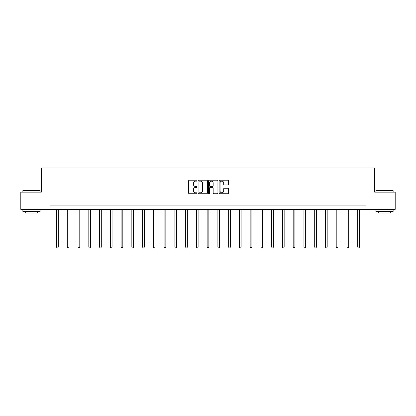 <?xml version="1.0" encoding="UTF-8"?>
<svg xmlns="http://www.w3.org/2000/svg" width="416" height="416" viewBox="0 0 416 416"><rect width="100%" height="100%" fill="white"/><g stroke="black" fill="none" stroke-linecap="round" stroke-linejoin="round"><path stroke-width="0.62" d="M196.971 180.669A0.473 0.473 0 0 0 196.492 180.196L189.306 180.196A0.676 0.676 0 0 0 188.625 180.872L188.625 193.055A0.676 0.676 0 0 0 189.306 193.731L196.492 193.731A0.473 0.473 0 0 0 196.971 193.258A0.473 0.473 0 0 0 196.492 192.785L195.562 192.785A2.163 2.163 0 0 1 193.398 190.616L193.398 189.602A2.163 2.163 0 0 1 195.562 187.439L196.492 187.439A0.473 0.473 0 0 0 196.971 186.961A0.473 0.473 0 0 0 196.492 186.488L195.562 186.488A2.163 2.163 0 0 1 193.398 184.324L193.398 183.31A2.163 2.163 0 0 1 195.562 181.142L196.492 181.142A0.473 0.473 0 0 0 196.971 180.669M227.781 184.969A0.676 0.676 0 0 0 228.457 184.288L228.457 180.872A0.676 0.676 0 0 0 227.781 180.196L219.794 180.196A0.676 0.676 0 0 0 219.118 180.872L219.118 193.055A0.676 0.676 0 0 0 219.794 193.731L227.781 193.731A0.676 0.676 0 0 0 228.457 193.055L228.457 188.926A0.676 0.676 0 0 0 227.781 188.25L224.359 188.25A0.676 0.676 0 0 0 223.683 188.926L223.683 190.975A1.81 1.81 0 0 1 221.874 192.785A1.81 1.81 0 0 1 220.064 190.975L220.064 182.952A1.81 1.81 0 0 1 221.874 181.142A1.81 1.81 0 0 1 223.683 182.952L223.683 184.288A0.676 0.676 0 0 0 224.359 184.969L227.781 184.969M50.102 209.373L20.8 209.373L20.8 192.135L41.345 192.135L41.345 168.002L374.655 168.002L374.655 192.135L395.2 192.135L395.2 209.373L365.898 209.373L365.898 205.925L50.102 205.925L50.102 209.373L365.898 209.373M207.407 180.872A0.676 0.676 0 0 0 206.731 180.196L198.744 180.196A0.676 0.676 0 0 0 198.068 180.872L198.068 193.055A0.676 0.676 0 0 0 198.744 193.731L206.731 193.731A0.676 0.676 0 0 0 207.407 193.055L207.407 180.872M209.269 180.196L217.256 180.196A0.676 0.676 0 0 1 217.932 180.872L217.932 193.055A0.676 0.676 0 0 1 217.256 193.731L213.84 193.731A0.676 0.676 0 0 1 213.158 193.055L213.158 188.115A0.676 0.676 0 0 0 212.482 187.439L210.215 187.439A0.676 0.676 0 0 0 209.539 188.115L209.539 193.258A0.473 0.473 0 0 1 209.066 193.731A0.473 0.473 0 0 1 208.593 193.258L208.593 180.872A0.676 0.676 0 0 1 209.269 180.196M199.488 181.142A0.473 0.473 0 0 0 199.014 181.615L199.014 192.312A0.473 0.473 0 0 0 199.488 192.785L200.47 192.785A2.163 2.163 0 0 0 202.639 190.616L202.639 183.31A2.163 2.163 0 0 0 200.47 181.142L199.488 181.142M213.158 182.988A1.81 1.81 0 0 0 211.349 181.178A1.81 1.81 0 0 0 209.539 182.988L209.539 185.812A0.676 0.676 0 0 0 210.215 186.488L212.482 186.488A0.676 0.676 0 0 0 213.158 185.812L213.158 182.988M56.55 209.373L56.55 247.104L58.276 247.104L58.276 209.373M58.276 247.104L57.756 247.998L57.07 247.998L56.55 247.104M23.078 190.408L40.108 190.616L23.078 190.408M31.486 211.442L22.87 211.442L22.87 209.716L40.108 209.716L40.108 211.442L31.486 211.442M37.695 211.442L37.695 213.028L25.282 213.028L25.282 211.442M376.1 190.408L393.13 190.616L376.1 190.408M384.514 211.442L375.892 211.442L375.892 209.716L393.13 209.716L393.13 211.442L384.514 211.442M390.718 211.442L390.718 213.028L378.305 213.028L378.305 211.442M67.309 209.373L67.309 247.104L69.03 247.104L69.03 209.373M69.03 247.104L68.515 247.998L67.824 247.998L67.309 247.104M78.062 209.373L78.062 247.104L79.789 247.104L79.789 209.373M79.789 247.104L79.269 247.998L78.582 247.998L78.062 247.104M88.821 209.373L88.821 247.104L90.542 247.104L90.542 209.373M90.542 247.104L90.028 247.998L89.336 247.998L88.821 247.104M99.575 209.373L99.575 247.104L101.301 247.104L101.301 209.373M101.301 247.104L100.781 247.998L100.095 247.998L99.575 247.104M110.334 209.373L110.334 247.104L112.055 247.104L112.055 209.373M112.055 247.104L111.54 247.998L110.848 247.998L110.334 247.104M121.087 209.373L121.087 247.104L122.814 247.104L122.814 209.373M122.814 247.104L122.294 247.998L121.607 247.998L121.087 247.104M131.846 209.373L131.846 247.104L133.567 247.104L133.567 209.373M133.567 247.104L133.052 247.998L132.361 247.998L131.846 247.104M142.6 209.373L142.6 247.104L144.326 247.104L144.326 209.373M144.326 247.104L143.806 247.998L143.12 247.998L142.6 247.104M153.358 209.373L153.358 247.104L155.08 247.104L155.08 209.373M155.08 247.104L154.565 247.998L153.873 247.998L153.358 247.104M164.112 209.373L164.112 247.104L165.838 247.104L165.838 209.373M165.838 247.104L165.318 247.998L164.632 247.998L164.112 247.104M174.871 209.373L174.871 247.104L176.592 247.104L176.592 209.373M176.592 247.104L176.077 247.998L175.386 247.998L174.871 247.104M185.624 209.373L185.624 247.104L187.351 247.104L187.351 209.373M187.351 247.104L186.831 247.998L186.144 247.998L185.624 247.104M196.383 209.373L196.383 247.104L198.104 247.104L198.104 209.373M198.104 247.104L197.59 247.998L196.898 247.998L196.383 247.104M207.137 209.373L207.137 247.104L208.863 247.104L208.863 209.373M208.863 247.104L208.343 247.998L207.657 247.998L207.137 247.104M217.896 209.373L217.896 247.104L219.617 247.104L219.617 209.373M219.617 247.104L219.102 247.998L218.41 247.998L217.896 247.104M228.649 209.373L228.649 247.104L230.376 247.104L230.376 209.373M230.376 247.104L229.856 247.998L229.169 247.998L228.649 247.104M239.408 209.373L239.408 247.104L241.129 247.104L241.129 209.373M241.129 247.104L240.614 247.998L239.923 247.998L239.408 247.104M250.162 209.373L250.162 247.104L251.888 247.104L251.888 209.373M251.888 247.104L251.368 247.998L250.682 247.998L250.162 247.104M260.92 209.373L260.92 247.104L262.642 247.104L262.642 209.373M262.642 247.104L262.127 247.998L261.435 247.998L260.92 247.104M271.674 209.373L271.674 247.104L273.4 247.104L273.4 209.373M273.4 247.104L272.88 247.998L272.194 247.998L271.674 247.104M282.433 209.373L282.433 247.104L284.154 247.104L284.154 209.373M284.154 247.104L283.639 247.998L282.948 247.998L282.433 247.104M293.186 209.373L293.186 247.104L294.913 247.104L294.913 209.373M294.913 247.104L294.393 247.998L293.706 247.998L293.186 247.104M303.945 209.373L303.945 247.104L305.666 247.104L305.666 209.373M305.666 247.104L305.152 247.998L304.46 247.998L303.945 247.104M314.699 209.373L314.699 247.104L316.425 247.104L316.425 209.373M316.425 247.104L315.905 247.998L315.219 247.998L314.699 247.104M325.458 209.373L325.458 247.104L327.179 247.104L327.179 209.373M327.179 247.104L326.664 247.998L325.972 247.998L325.458 247.104M336.211 209.373L336.211 247.104L337.938 247.104L337.938 209.373M337.938 247.104L337.418 247.998L336.731 247.998L336.211 247.104M346.97 209.373L346.97 247.104L348.691 247.104L348.691 209.373M348.691 247.104L348.176 247.998L347.485 247.998L346.97 247.104M357.724 209.373L357.724 247.104L359.45 247.104L359.45 209.373M359.45 247.104L358.93 247.998L358.244 247.998L357.724 247.104M22.87 192.135L22.87 190.616M26.801 209.716L26.801 209.373M36.176 209.716L36.176 209.373M40.108 192.135L40.108 190.616M375.892 192.135L375.892 190.616M379.824 209.716L379.824 209.373M389.199 209.716L389.199 209.373M393.13 192.135L393.13 190.616"/></g></svg>
